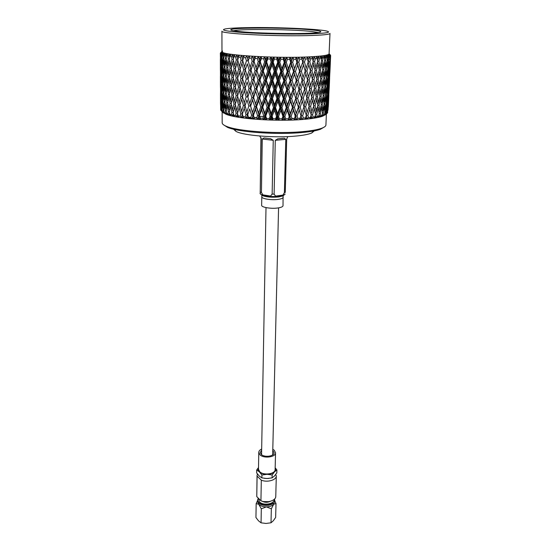 <?xml version="1.0" encoding="UTF-8"?>
<svg xmlns="http://www.w3.org/2000/svg" width="551" height="551" viewBox="0 0 551 551"><rect width="100%" height="100%" fill="white"/><g stroke="black" fill="none" stroke-linecap="round" stroke-linejoin="round"><path stroke-width="0.83" d="M261.815 503.359C264.632 505.184 267.483 505.239 270.376 503.538M271.974 502.767C268.909 505.839 265.231 506.08 260.926 503.49L260.251 502.526M272.463 502.429C271.96 503.862 270.555 504.833 268.261 505.343M263.853 505.253L260.63 503.6L259.769 502.161M274.488 499.103L274.777 500.508C275.087 505.474 262.731 507.333 258.777 502.877L257.544 500.143L258.274 498.125M271.002 522.796L271.34 508.793L273.737 504.22L276.017 503.545L275.645 517.444L273.324 520.743L271.002 522.796L266.016 523.45L261.057 522.83L258.474 520.798L255.946 517.513L256.16 503.6L258.756 504.261L257.524 501.527L257.544 500.143M274.088 499.482C274.66 504.117 263.102 505.99 259.404 501.823L258.467 498.318M261.642 450.208L260.244 452.419L261.25 454.423C264.432 457.674 274.336 456.338 274.074 452.715L272.766 450.442M261.67 449.044C259.81 449.919 258.846 451.042 258.77 452.412L259.976 454.83C263.833 458.783 275.865 457.158 275.548 452.764L274.267 450.257L272.8 449.279M258.77 452.412L258.495 469.211L259.686 471.69C263.509 475.74 275.431 474.067 275.121 469.555L275.548 452.764M268.716 501.658L263.55 501.548M270.224 501.355C267.469 502.657 264.749 502.595 262.062 501.183M256.78 496.63L260.94 500.783C266.822 503.428 275.975 500.659 275.769 496.382L276.306 475.899C276.519 480.052 267.263 482.731 261.312 480.169L257.097 476.126L256.78 496.63L257.048 475.492L257.441 473.991M257.097 476.126L257.048 475.492M275.169 467.806L276.905 469.975L276.829 472.848L274.446 476.009L272.077 477.869L266.966 478.543L261.877 477.882L261.932 474.996L259.307 471.821C257.958 470.478 257.696 469.087 258.515 467.654M261.877 477.882L259.232 476.036L256.635 472.875L256.676 470.01L259.307 471.821C261.126 473.419 263.709 474.253 267.056 474.315C270.396 474.239 272.897 473.399 274.556 471.794C275.658 470.588 275.858 469.321 275.163 468.006M256.676 470.01L258.522 467.544M272.077 477.869L272.146 474.976L267.056 474.315L261.932 474.996M276.905 469.975L274.556 471.794L272.146 474.976M268.668 478.461L264.7 478.406M275.638 474.576L276.306 475.899M261.312 480.169L260.94 500.783M261.057 522.83L261.312 508.821L266.367 506.865L271.34 508.793M274.777 500.508L273.737 504.22C272.104 505.901 269.646 506.782 266.367 506.865C263.082 506.803 260.54 505.935 258.756 504.261L261.312 508.821M257.565 500.563L256.16 503.6M276.017 503.545L274.763 500.9M274.074 499.812L274.68 501.196M236.971 31.255L233.032 30.636C217.363 27.46 287.408 27.116 312.934 30.043C320.778 30.89 322.776 31.689 318.926 32.433C310.144 34.376 253.832 33.583 236.971 31.255M318.347 32.53L311.763 31.49C292.319 29.244 240.973 28.721 233.61 30.753M249.341 27.605C237.667 27.764 229.705 28.197 225.462 28.893C219.945 30.064 226.11 31.304 243.941 32.599C261.353 33.749 287.312 34.341 305.529 33.99C325.338 33.487 332.349 32.495 326.564 31.014C317.534 28.893 277.036 27.171 249.341 27.605M306.301 35.629C272.029 36.442 219.388 33.521 221.922 31.173L221.977 51.574C219.477 54.831 271.602 58.42 305.564 57.022C320.847 56.402 328.692 55.334 329.092 53.819L330.001 33.439C329.622 34.534 321.715 35.264 306.301 35.629M326.02 114.298L322.149 116.371C318.127 117.687 311.887 118.699 303.422 119.415C277.601 121.723 237.261 118.975 226.303 114.36L222.549 112.17M222.143 111.763L222.177 122.832C222.184 124.03 223.672 125.222 226.64 126.406C237.922 131.303 277.587 134.107 303.009 131.599C311.177 130.835 317.273 129.767 321.302 128.39C324.319 127.329 325.855 126.207 325.916 125.008L326.406 113.94M304.428 117.948L303.325 118.038L302.671 115.71L304.717 109.58L306.294 115.428L305.509 117.859L304.428 117.948M299.221 109.924L298.559 106.935L295.488 115.841L297.058 116.047L299.221 109.924L300.956 115.827L299.62 119.636L301.666 118.265L302.072 119.471L303.325 118.038M300.116 118.258L297.767 118.389L297.058 116.047M293.359 110.172L292.87 107.169L289.668 116.041L291.107 116.268L293.359 110.172L295.226 116.123L294.048 119.932L296.011 118.589L296.658 119.808L297.767 118.389M294.344 118.548L291.865 118.637L291.107 116.268M287.223 110.31L286.906 107.293L283.627 116.13L284.908 116.385L287.223 110.31L289.185 116.316L288.18 120.111L290.04 118.802L290.921 120.042L291.865 118.637M288.276 118.727L285.7 118.768L284.908 116.385M280.886 110.338L280.755 107.321L277.442 116.109L278.544 116.378L280.886 110.338L282.925 116.392L282.002 118.796L282.112 120.187L283.827 118.899L284.936 120.166L285.7 118.768M282.002 118.796L279.364 118.789L278.544 116.378M274.46 110.262L274.515 107.245L271.216 115.986L272.125 116.268L274.46 110.262L276.54 116.357L275.61 118.74L275.92 120.146L277.477 118.885L278.785 120.18L279.364 118.789M275.61 118.74L272.952 118.685L272.125 116.268M268.027 110.076L268.275 107.066L265.038 115.744L265.734 116.041L268.027 110.076L270.114 116.206L269.198 118.575L269.708 119.994L271.078 118.754L272.573 120.077L272.952 118.685M269.198 118.575L266.56 118.479L265.734 116.041M261.697 109.78L262.131 106.784L258.998 115.407L259.473 115.703L261.697 109.78L263.757 115.944L262.861 118.3L263.564 119.725L264.728 118.506L266.388 119.863L266.56 118.479M262.861 118.3L260.286 118.155L259.473 115.703M255.554 109.387L256.167 106.412L253.185 114.966L253.439 115.269L255.554 109.387L257.558 115.579L256.697 117.914L257.579 119.353L258.515 118.155L260.313 119.539L260.286 118.155M256.697 117.914L254.218 117.721L253.439 115.269M249.699 108.905L247.716 114.732L249.699 108.905L251.607 115.111L250.795 117.425L251.841 118.885L252.544 117.694L254.452 119.112L254.218 117.721M250.795 117.425L248.453 117.191L247.716 114.732M245.243 116.84L243.067 116.578L242.378 114.112L244.203 108.333L245.994 114.546L245.243 116.84L246.435 118.32L246.896 117.143L248.88 118.596L248.453 117.191M240.119 116.171L238.135 115.875L237.509 113.41L239.155 107.679L240.801 113.899L240.119 116.171L241.434 117.673L241.648 116.495L243.687 117.983L243.067 116.578M235.484 115.434L233.727 115.111L233.176 112.645L234.616 106.963L236.097 113.175L235.484 115.434L236.909 116.957L236.882 115.779L238.934 117.294L238.135 115.875M231.406 114.629L229.891 114.284L229.423 111.825L230.649 106.191L231.93 112.397L231.406 114.629L232.915 116.171L232.646 114.994L234.685 116.543L233.727 115.111M227.935 113.781L226.681 113.416L226.289 110.965L227.287 105.379L228.369 111.564L227.935 113.781L229.498 115.338L228.996 114.16L231 115.731L229.891 114.284M225.104 112.893L224.126 112.514L223.823 110.076L224.588 104.532L225.449 110.689L225.104 112.893L226.709 114.47L225.979 113.279L227.921 114.877L226.681 113.416M222.941 111.977L222.246 111.598L222.032 109.167L222.556 103.664L223.189 109.794L222.941 111.977L225.469 113.995L224.126 112.514M221.461 111.054L220.937 108.258L221.213 102.789L221.461 111.054L223.678 113.093L222.246 111.598M220.675 110.131L220.565 101.921L220.999 110.462M330.641 55.699L329.14 53.97L330.641 55.706L328.995 54.212L330.359 56.195L328.658 54.466L330.118 56.223L329.753 56.409L328.182 54.701L329.346 56.705L327.487 54.942L328.878 56.725L328.265 56.898L326.681 55.162L327.631 57.187L325.634 55.396L326.936 57.201L326.068 57.366L324.498 55.603L325.214 57.641L323.106 55.816L324.298 57.641L323.189 57.793L321.653 56.002L322.121 58.055L319.924 56.195L320.992 58.041L319.649 58.172L318.168 56.36L318.375 58.427L316.122 56.533L317.045 58.399L315.482 58.509L314.084 56.677L314.022 58.743L311.749 56.815L312.507 58.695L310.75 58.792L309.448 56.939L309.111 59.005L306.852 57.049L307.437 58.943L305.502 59.012L304.324 57.139L303.677 59.074L301.5 57.221L301.893 59.122L299.813 59.171L298.773 57.283L297.864 59.212L295.763 57.332L295.963 59.239L293.759 59.26L292.884 57.366L291.713 59.281L289.723 57.38L289.73 59.288L287.436 59.288L286.734 57.38L285.315 59.281L283.476 57.359L283.283 59.267L280.934 59.239L280.418 57.325L278.778 59.212L277.112 57.276L276.712 59.171L274.35 59.122L274.026 57.208L272.187 59.074L270.72 57.125L270.128 59.012L267.779 58.943L267.655 57.028L265.74 58.874L264.397 56.911L263.619 58.792L261.332 58.695L261.408 56.794L259.349 58.606L258.247 56.643L257.296 58.502L255.092 58.392L255.368 56.491L253.198 58.282L252.351 56.319L251.242 58.165L249.155 58.027L249.631 56.147L247.371 57.903L246.8 55.947L245.546 57.772L243.611 57.614L244.272 55.747L241.965 57.476L241.669 55.527L240.298 57.332L238.535 57.159L239.368 55.314L237.054 57.015L237.026 55.079L235.552 56.849L233.989 56.67L234.988 54.845L232.687 56.512L232.942 54.597L231.386 56.347L230.042 56.154L231.179 54.356L228.934 55.988L229.45 54.088L227.839 55.809L226.723 55.617L227.99 53.84L225.82 55.444L226.592 53.571L224.953 55.265L224.085 55.066L225.455 53.316L223.396 54.893L224.409 53.041L222.749 54.707L222.136 54.515L223.596 52.786L221.667 54.335L222.9 52.517L221.254 54.156L220.889 53.957L222.418 52.262L220.648 53.784L222.081 51.994L220.469 53.605L221.929 51.746L220.338 53.24L221.95 51.484L220.386 53.075L221.977 51.395M307.437 58.943L308.195 61.905L306.156 68.248L304.496 62.049L305.502 59.012M305.957 73.937L307.554 80.04L305.529 86.3L303.876 80.239L305.957 73.937L305.192 71.182M305.33 91.893L306.921 97.878L304.91 104.077L303.27 98.119L305.33 91.893L304.579 89.179M223.486 124.774L227.591 127.391C238.679 132.219 277.477 134.974 302.382 132.495C310.378 131.744 316.357 130.69 320.31 129.333L324.518 126.895M263.592 116.385L259.335 116.481M291.155 116.13L289.668 116.02M220.49 93.057L220.538 104.642M220.434 76.066L220.476 87.823M220.552 96.645L220.51 84.992L220.682 96.859M220.813 105.489L220.779 93.897L221.047 105.868M220.779 93.897L220.985 93.553M221.213 102.789L221.509 102.293M221.805 106.384L221.371 100.275L221.778 94.717L222.294 100.861L221.805 106.384L222.225 107.073M220.372 58.799L220.421 70.755M220.49 79.64L220.448 67.814L220.62 79.854M220.758 88.559L220.717 76.789L220.992 88.945M221.199 97.486L221.165 85.749L221.523 98.023M221.165 85.749L221.461 85.247M220.717 76.789L220.93 76.437M222.556 103.664L223.003 102.879M222.845 100.895L222.294 100.861M221.778 94.717L222.149 94.069M222.005 91.934L221.564 91.907M222.542 98.326L221.984 92.155L222.514 86.514L223.148 92.706L222.542 98.326L223.038 99.166M223.492 107.273L222.824 101.129L223.465 95.53L224.216 101.715L223.492 107.273L224.064 108.251M220.338 53.247L220.558 62.587M220.469 53.605L220.434 62.373M220.703 71.375L220.662 59.405L220.93 71.761M221.144 80.363L221.109 68.455L221.468 80.907M221.757 89.345L221.316 83.173L221.722 77.498L222.246 83.683L221.757 89.345L222.177 90.04M221.722 77.498L222.108 76.837M221.957 74.688L221.516 74.667M221.109 68.455L221.406 67.945M220.662 59.405L220.875 59.047M224.588 104.532L225.166 103.457M224.994 101.742L224.216 101.715M223.465 95.53L223.988 94.593M223.816 92.733L223.148 92.706M222.514 86.514L222.969 85.715M222.804 83.711L222.246 83.683M223.458 90.13L222.783 83.917L223.43 78.201L224.188 84.427L223.458 90.13L224.03 91.115M224.574 99.159L223.789 92.961L224.56 87.272L225.428 93.498L224.574 99.159L225.221 100.282M225.862 108.148L224.96 101.976L225.848 96.335L226.819 102.548L225.862 108.148L226.564 109.401M220.641 53.915L220.875 54.308M221.254 54.156L221.089 62.979L220.889 53.957M221.709 72.043L221.268 65.817L221.674 59.997L222.198 66.251L221.709 72.043L222.122 72.753M222.501 81.087L221.936 74.881L222.466 69.109L223.114 75.356L222.501 81.087L222.997 81.941M222.466 69.109L222.928 68.29M222.756 66.278L222.198 66.251M221.674 59.997L222.06 59.322M221.901 57.166L221.461 57.146M221.089 62.979L221.419 63.53M227.287 105.379L227.983 104.008M227.818 102.569L226.819 102.548M225.848 96.335L226.495 95.109M226.316 93.525L225.428 93.498M224.56 87.272L225.152 86.176M224.966 84.455L224.188 84.427M223.43 78.201L223.961 77.25M223.782 75.384L223.114 75.356M224.546 81.817L223.754 75.57L224.526 69.757L225.4 76.038L224.546 81.817L225.194 82.953M225.841 90.901L224.939 84.661L225.827 78.903L226.812 85.164L225.841 90.901L226.544 92.175M227.287 99.972L226.275 93.746L227.281 88.015L228.376 94.269L227.287 99.972L228.052 101.37M228.885 109.002L227.777 102.803L228.892 97.121L230.084 103.354L228.885 109.002L229.698 110.524M222.749 54.707L223.072 57.717L222.452 63.592L221.888 57.325L222.136 54.515M223.417 72.718L222.735 66.451L223.389 60.589L224.154 66.885L223.417 72.718L223.995 73.724M223.389 60.589L223.933 59.618M223.74 57.745L223.072 57.717M222.452 63.592L222.955 64.453M221.66 54.466L222.074 55.176M230.649 106.191L231.427 104.532M231.289 103.361L230.084 103.354M228.892 97.121L229.636 95.599M229.478 94.283L228.376 94.269M227.281 88.015L227.99 86.631M227.811 85.178L226.812 85.164M225.827 78.903L226.482 77.65M226.296 76.066L225.4 76.038M224.526 69.757L225.132 68.641M224.932 66.912L224.154 66.885M225.82 73.379L224.911 67.084L225.807 61.182L226.798 67.511L225.82 73.379L226.53 74.674M227.281 82.526L226.261 76.252L227.274 70.397L228.376 76.706L227.281 82.526L228.045 83.945M228.892 91.652L227.77 85.384L228.899 79.585L230.098 85.866L228.892 91.652L229.705 93.202M230.655 100.757L229.43 94.51L230.669 88.739L231.964 95.013L230.655 100.757L231.503 102.431M232.55 109.814L231.234 103.602L232.577 97.871L233.961 104.118L232.55 109.814L233.431 111.612M224.953 55.265L225.38 58.289L224.519 64.205L223.72 57.896L224.085 55.066M223.382 55.024L223.954 56.037M234.616 106.963L235.456 104.993M235.367 104.105L233.961 104.118M232.577 97.871L233.39 96.039M233.266 95.006L231.964 95.013M230.669 88.739L231.454 87.044M231.303 85.873L230.098 85.866M228.899 79.585L229.657 78.035M229.478 76.727L228.376 76.706M227.274 70.397L227.99 68.985M227.797 67.525L226.798 67.511M225.807 61.182L226.475 59.907M226.275 58.316L225.38 58.289M224.519 64.205L225.166 65.362M227.839 55.809L228.376 58.854L227.274 64.811L226.247 58.468L226.723 55.617M228.899 74.034L227.77 67.697L228.906 61.753L230.111 68.117L228.899 74.034L229.712 75.611M230.669 83.215L229.436 76.913L230.683 71.01L231.992 77.354L230.669 83.215L231.523 84.916M232.584 92.375L231.255 86.087L232.612 80.239L234.01 86.541L232.584 92.375L233.466 94.207M234.636 101.501L233.211 95.233L234.671 89.42L236.159 95.709L234.636 101.501L235.539 103.464M236.806 110.572L235.305 104.353L236.854 98.574L238.425 104.835L236.806 110.572L237.722 112.659M239.155 107.679L240.016 105.379M240.009 104.786L238.425 104.835M236.854 98.574L237.715 96.425M237.653 95.681L236.159 95.709M234.671 89.42L235.518 87.416M235.415 86.535L234.01 86.541M232.612 80.239L233.438 78.387M233.3 77.354L231.992 77.354M230.683 71.01L231.489 69.302M231.324 68.124L230.111 68.117M228.906 61.753L229.671 60.183M229.485 58.867L228.376 58.854M227.274 64.811L228.038 66.258M225.8 55.575L226.509 56.884M231.386 56.347L232.026 59.398L230.69 65.397L229.45 59.026L230.042 56.154M232.618 74.654L231.282 68.303L232.646 62.311L234.058 68.696L232.618 74.654L233.5 76.52M234.685 83.869L233.252 77.546L234.719 71.602L236.221 77.966L234.685 83.869L235.587 85.86M236.875 93.05L235.36 86.748L236.923 80.859L238.507 87.175L236.875 93.05L237.791 95.178M239.182 102.197L237.584 95.915L239.244 90.054L240.904 96.356L239.182 102.197L240.105 104.456M241.6 111.274L239.933 105.048L241.675 99.221L243.404 105.482L241.6 111.274L242.516 113.671M244.203 108.333L245.14 105.399L243.404 105.482M241.675 99.221L242.543 96.721M242.571 96.294L240.904 96.356M239.244 90.054L240.119 87.719M240.091 87.141L238.507 87.175M236.923 80.859L237.791 78.676M237.715 77.946L236.221 77.966M234.719 71.602L235.58 69.571M235.463 68.689L234.058 68.696M232.646 62.311L233.486 60.431M233.335 59.405L232.026 59.398M230.69 65.397L231.544 67.132M228.906 56.119L229.719 57.717M235.552 56.849L236.283 59.921L234.74 65.955L233.293 59.563L233.989 56.67M236.944 75.246L235.415 68.875L236.992 62.842L238.59 69.24L236.944 75.246L237.86 77.415M239.272 84.482L237.66 78.146L239.334 72.16L241.007 78.531L239.272 84.482L240.195 86.782M241.71 93.67L240.022 87.361L241.786 81.424L243.521 87.754L241.71 93.67L242.626 96.115M244.245 102.823L242.495 96.542L244.334 90.633L246.139 96.935L244.245 102.823L245.057 105.675L246.979 99.8L248.838 106.061L246.876 111.901L245.057 105.675M252.682 100.31L254.652 106.557L252.551 112.438L250.622 106.226L253.384 97.327L250.478 105.944L248.838 106.061M246.876 111.901L247.681 114.436L246.194 118.348M246.979 99.8L245.14 105.399M249.872 91.149L251.793 97.444L249.755 103.374L247.867 97.107L250.657 88.174L247.84 96.845L246.139 96.935M244.334 90.633L247.13 81.941L249.004 88.27L247.02 94.235L245.195 87.919M244.375 85.04L242.605 78.697L244.465 72.663L246.283 79.048L244.375 85.04L245.278 87.671L243.521 87.754M241.786 81.424L242.66 78.896M242.674 78.483L241.007 78.531M239.334 72.16L240.222 69.791M240.174 69.219L238.59 69.24M236.992 62.842L237.88 60.631M237.784 59.907L236.283 59.921M234.74 65.955L235.642 67.993M232.66 56.65L233.541 58.544M240.298 57.332L241.111 60.403L239.361 66.485L237.736 60.073L238.535 57.159M241.82 75.79L240.119 69.405L241.896 63.331L243.652 69.75L241.82 75.79L242.736 78.283M258.722 100.73L260.761 106.956L258.55 112.886L256.539 106.694L258.722 100.73L259.245 97.727L256.167 106.412L254.652 106.557M252.551 112.438L253.185 114.966L251.841 118.885M249.755 103.374L250.622 106.226M255.774 91.59L257.792 97.871L255.623 103.85L253.639 97.589L256.394 88.594L253.384 97.327L251.793 97.444M247.02 94.235L247.867 97.107M252.881 82.395L254.865 88.711L252.744 94.724L250.801 88.415L253.584 79.399L250.657 88.174L249.004 88.27M247.13 81.941L245.429 87.189M250.044 73.118L251.986 79.496L249.927 85.536L248.026 79.192L250.836 70.122L247.998 78.972L246.283 79.048M244.465 72.663L245.34 69.929M245.395 69.695L243.652 69.75M241.896 63.331L242.784 60.768M242.777 60.376L241.111 60.403M239.361 66.485L240.284 68.834M237.013 57.146L237.936 59.35M245.546 57.772L246.435 60.844L244.506 66.967L242.722 60.548L243.611 57.614M247.179 76.286L245.333 69.894L247.282 63.778L249.176 70.197L247.179 76.286L248.026 79.192M264.99 101.06L267.077 107.266L264.79 113.237L262.724 107.066L264.99 101.06L265.334 98.044L262.131 106.784L260.761 106.956M258.55 112.886L258.998 115.407L257.579 119.353M255.623 103.85L256.539 106.694M261.966 91.948L264.046 98.216L261.78 104.235L259.728 97.988L261.966 91.948L262.407 88.938L259.245 97.727L257.792 97.871M252.744 94.724L253.639 97.589M258.97 82.774L261.022 89.083L258.798 95.13L256.766 88.835L258.97 82.774L259.493 79.764L256.394 88.594L254.865 88.711M249.927 85.536L250.801 88.415M256.001 73.51L258.033 79.881L255.85 85.956L253.846 79.626L256.621 70.5L253.584 79.399L251.986 79.496M253.081 64.178L255.085 70.597L252.943 76.72L250.987 70.328L253.797 61.168L250.836 70.122L249.176 70.197M247.282 63.778L245.898 68.104M249.631 56.147L248.157 60.796L246.435 60.844M244.506 66.967L245.409 69.66M241.93 57.614L242.846 60.149M251.242 58.165L252.179 61.244L250.106 67.408L248.191 60.975L249.155 58.027M271.409 101.294L273.503 107.466L271.175 113.478L269.081 107.335L271.409 101.294L271.567 98.271L268.275 107.066L267.077 107.266M264.79 113.237L265.038 115.744L263.564 119.725M261.78 104.235L262.131 106.784L262.724 107.066M268.351 92.224L270.451 98.464L268.13 104.518L266.037 98.305L268.351 92.224L268.599 89.2L265.334 98.044L264.046 98.216M258.798 95.13L259.245 97.727L259.728 97.988M265.293 83.077L267.393 89.365L265.086 95.454L262.999 89.179L265.293 83.077L265.637 80.053L262.407 88.938L261.022 89.083M255.85 85.956L256.766 88.835M262.242 73.841L264.335 80.191L262.056 86.307L259.982 79.991L262.242 73.841L262.682 70.81L259.493 79.764L258.033 79.881M252.943 76.72L253.846 79.626M259.218 64.515L261.291 70.927L259.046 77.092L257 70.707L259.218 64.515L259.748 61.492L256.621 70.5L255.085 70.597M250.106 67.408L250.987 70.328M255.368 56.491L253.797 61.168L252.179 61.244M247.33 58.041L248.191 60.975M257.296 58.502L258.281 61.581L256.07 67.78L254.059 61.354L255.092 58.392M277.876 101.425L279.949 107.562L277.601 113.609L275.528 107.507L277.876 101.425L277.842 98.395L274.515 107.245L273.503 107.466M271.175 113.478L271.216 115.986L269.708 119.994M268.13 104.518L268.275 107.066L269.081 107.335M274.832 92.403L276.926 98.608L274.577 104.704L272.476 98.519L274.832 92.403L274.894 89.372L271.567 98.271L270.451 98.464M265.086 95.454L265.334 98.044L266.037 98.305M271.76 83.297L273.875 89.558L271.519 95.681L269.418 89.434L271.76 83.297L271.918 80.267L268.599 89.2L267.393 89.365M262.056 86.307L262.407 88.938L262.999 89.179M268.681 74.089L270.796 80.425L268.454 86.576L266.347 80.274L268.681 74.089L268.929 71.051L265.637 80.053L264.335 80.191M259.046 77.092L259.493 79.764L259.982 79.991M265.596 64.791L267.71 71.182L265.389 77.381L263.288 71.017L265.596 64.791L265.94 61.753L262.682 70.81L261.291 70.927M256.07 67.78L257 70.707M261.408 56.794L259.748 61.492L258.281 61.581M253.15 58.42L254.059 61.354M263.619 58.792L264.632 61.864L262.331 68.097L260.244 61.678L261.332 58.695M284.295 101.46L286.313 107.548L283.985 113.63L281.954 107.569L284.295 101.46L284.075 98.429L280.755 107.321L279.949 107.562M277.601 113.609L277.442 116.109L275.92 120.146M274.577 104.704L274.515 107.245L275.528 107.507M281.313 92.492L283.366 98.657L281.017 104.786L278.951 98.636L281.313 92.492L281.182 89.455L277.842 98.395L276.926 98.608M271.519 95.681L271.567 98.271L272.476 98.519M278.283 83.435L280.369 89.661L278.007 95.819L275.913 89.599L278.283 83.435L278.248 80.398L274.894 89.372L273.875 89.558M268.454 86.576L268.599 89.2L269.418 89.434M275.211 74.268L277.325 80.577L274.949 86.755L272.841 80.48L275.211 74.268L275.273 71.217L271.918 80.267L270.796 80.425M265.389 77.381L265.637 80.053L266.347 80.274M272.118 64.997L274.246 71.368L271.87 77.601L269.749 71.251L272.118 64.997L272.277 61.953L268.929 71.051L267.71 71.182M262.331 68.097L262.682 70.81L263.288 71.017M267.655 57.028L265.94 61.753L264.632 61.864M259.301 58.743L259.748 61.492L260.244 61.678M270.128 59.012L271.147 62.084L268.785 68.345L266.656 61.939L267.779 58.943M290.57 101.384L292.498 107.431L290.225 113.54L288.269 107.528L290.57 101.384L290.163 98.367L286.906 107.293L286.313 107.548M283.985 113.63L282.112 120.187M281.017 104.786L280.755 107.321L281.954 107.569M287.698 92.478L289.681 98.608L287.367 104.759L285.363 98.657L287.698 92.478L287.381 89.455L284.075 98.429L283.366 98.657M278.007 95.819L277.842 98.395L278.951 98.636M284.75 83.483L286.782 89.668L284.44 95.853L282.394 89.675L284.75 83.483L284.53 80.446L281.182 89.455L280.369 89.661M274.949 86.755L274.894 89.372L275.913 89.599M281.747 74.357L283.82 80.639L281.451 86.844L279.364 80.604L281.747 74.357L281.616 71.313L278.248 80.398L277.325 80.577M271.87 77.601L271.918 80.267L272.841 80.48M278.696 65.135L280.796 71.478L278.413 77.739L276.299 71.416L278.696 65.135L278.654 62.084L275.273 71.217L274.246 71.368M268.785 68.345L268.929 71.051L269.749 71.251M274.026 57.208L272.277 61.953L271.147 62.084M265.692 59.012L265.94 61.753L266.656 61.939M276.712 59.171L277.725 62.229L275.335 68.517L273.206 62.132L274.35 59.122M296.603 101.212L298.415 107.211L296.231 113.341L294.386 107.376L296.603 101.212L296.025 98.209L292.498 107.431M290.225 113.54L288.18 120.111M287.367 104.759L286.906 107.293L288.269 107.528M293.89 92.375L295.763 98.457L293.525 104.635L291.617 98.574L293.89 92.375L293.394 89.358L290.163 98.367L289.681 98.608M284.44 95.853L284.075 98.429L285.363 98.657M291.08 83.442L293.015 89.586L290.728 95.791L288.758 89.655L291.08 83.442L290.666 80.405L287.381 89.455L286.782 89.668M281.451 86.844L281.182 89.455L282.394 89.675M288.18 74.378L290.177 80.611L287.849 86.844L285.831 80.639L288.18 74.378L287.863 71.327L284.53 80.446L283.82 80.639M278.413 77.739L278.248 80.398L279.364 80.604M285.218 65.197L287.264 71.513L284.895 77.787L282.835 71.499L285.218 65.197L284.991 62.146L281.616 71.313L280.796 71.478M275.335 68.517L275.273 71.217L276.299 71.416M280.418 57.325L278.654 62.084L277.725 62.229M272.235 59.212L272.277 61.953L273.206 62.132M283.283 59.267L284.275 62.304L281.885 68.613L279.784 62.263L280.934 59.239M299.999 102.693L298.415 107.211M296.231 113.341L294.048 119.932M293.525 104.635L292.87 107.169L294.386 107.376M299.792 92.182L301.542 98.216L299.4 104.401L297.609 98.395L299.792 92.182L299.131 89.172L295.763 98.457M290.728 95.791L290.163 98.367L291.617 98.574M297.161 83.311L298.979 89.414L296.782 95.633L294.916 89.544L297.161 83.311L296.576 80.288L293.015 89.586M287.849 86.844L287.381 89.455L288.758 89.655M294.42 74.309L296.314 80.508L294.055 86.748L292.126 80.591L294.42 74.309L293.924 71.272L290.666 80.405L290.177 80.611M284.895 77.787L284.53 80.446L285.831 80.639M291.589 65.19L293.545 71.465L291.238 77.753L289.254 71.506L291.589 65.19L291.176 62.139L287.863 71.327L287.264 71.513M281.885 68.613L281.616 71.313L282.835 71.499M286.734 57.38L284.991 62.146L284.275 62.304M278.82 59.35L278.654 62.084L279.784 62.263M289.73 59.288L290.687 62.311L288.338 68.634L286.3 62.311L287.436 59.288M301.914 113.031L300.199 107.121L302.32 100.943L303.98 106.887L300.991 115.531L302.671 115.71M304.717 109.58L303.98 106.894M302.32 100.943L301.542 98.216M299.4 104.401L298.559 106.935L300.199 107.121M296.782 95.633L296.025 98.209L297.609 98.395M300.942 83.793L298.979 89.414M294.055 86.748L293.394 89.358L294.916 89.544M300.378 74.165L302.134 80.315L299.978 86.569L298.174 80.453L300.378 74.165L299.703 71.134L296.314 80.508M291.238 77.753L290.666 80.405L292.126 80.591M297.726 65.101L299.558 71.334L297.333 77.643L295.46 71.43L297.726 65.101L297.134 62.07L293.545 71.465M288.338 68.634L287.863 71.327L289.254 71.506M292.884 57.366L291.176 62.139L290.687 62.311M285.363 59.418L284.991 62.146L286.3 62.311M295.963 59.239L296.872 62.242L294.592 68.579L292.65 62.297L293.759 59.26M302.506 95.378L300.777 89.338L302.912 83.098L304.586 89.152L301.569 97.954L303.27 98.119M307.189 112.624L305.64 106.77L307.623 100.585L309.111 106.474L306.17 114.966M306.218 115.138L307.871 115.283L309.772 109.139L309.008 106.811M307.623 100.585L306.859 98.064M304.91 104.077L303.904 106.605L305.64 106.77M302.912 83.098L302.134 80.315M299.978 86.569L299.131 89.172L300.777 89.338M297.333 77.643L296.576 80.288L298.174 80.453M301.893 64.577L299.558 71.334M294.592 68.579L293.924 71.272L295.46 71.43M298.773 57.283L296.872 62.242M291.755 59.418L291.176 62.139L292.65 62.297M301.893 59.122L302.733 62.111L300.557 68.448L298.745 62.208L299.813 59.171M303.105 77.443L301.369 71.279L303.525 64.949L305.206 71.134L302.162 80.095L303.876 80.239M307.816 95.041L306.26 89.048L308.257 82.802L309.758 88.807L306.804 97.431M309.972 103.657L308.512 97.754L310.427 91.528L311.825 97.451L308.959 105.861M311.99 112.122L310.619 106.322L312.445 100.137L313.746 105.971L310.984 114.16M311.101 114.656L312.589 114.753L314.318 108.609L313.567 106.612M312.445 100.137L311.68 97.961M309.049 106.212L310.619 106.322M310.427 91.528L309.648 89.166M306.852 97.623L308.512 97.754M308.257 82.802L307.486 80.253M304.524 88.911L306.26 89.048M305.529 86.3L304.517 88.883M303.525 64.949L302.733 62.111M300.557 68.448L299.703 71.134L301.369 71.279M297.905 59.35L297.134 62.07L298.745 62.208M308.464 77.174L306.893 71.058L308.904 64.722L310.42 70.865L307.437 79.613M310.633 85.956L309.152 79.943L311.088 73.641L312.5 79.695L309.614 88.201M312.651 94.614L311.281 88.677L313.12 82.43L314.428 88.38L311.652 96.687M314.531 103.147L313.257 97.3L315 91.08L316.205 96.948L313.547 105.062M316.246 111.536L315.082 105.792L316.729 99.607L317.817 105.386L316.246 111.536L315.296 113.292M315.461 114.078L316.756 114.14L318.292 107.996L317.583 106.315M316.729 99.607L315.985 97.754M313.691 105.716L315.082 105.792M315 91.08L314.235 89.055M311.77 97.21L313.257 97.3M313.12 82.43L312.341 80.232M309.703 88.58L311.281 88.677M311.088 73.641L310.296 71.251M307.499 79.826L309.152 79.943M308.904 64.722L308.119 62.139M305.151 70.934L306.893 71.058M306.156 68.248L305.144 70.886M303.718 59.212L302.768 61.926L304.496 62.049M312.507 58.695L313.182 61.636L311.294 67.973L309.814 61.829L310.75 58.792M313.333 76.83L311.949 70.762L313.801 64.433L315.117 70.521L312.327 78.945M315.213 85.536L313.939 79.571L315.695 73.283L316.901 79.282L314.228 87.478M316.942 94.118L315.778 88.236L317.431 81.996L318.526 87.891L316.942 94.118L315.992 95.902M318.512 102.569L317.452 96.776L319.001 90.564L319.986 96.377L318.512 102.569L317.596 104.201M319.917 110.875L318.974 105.193L320.413 99.015L321.281 104.738L319.917 110.875L319.05 112.356M319.229 113.423L320.324 113.458L321.653 107.321L321.019 105.944M320.413 99.015L319.732 97.465M317.775 105.145L318.974 105.193M319.001 90.564L318.285 88.856M316.157 96.721L317.452 96.776M317.431 81.996L316.68 80.115M314.38 88.167L315.778 88.236M315.695 73.283L314.924 71.231M312.451 79.489L313.939 79.571M313.801 64.433L313.016 62.201M310.371 70.673L311.949 70.762M311.294 67.973L310.275 70.273M308.154 61.726L309.814 61.829M309.111 59.005L308.092 61.492M317.045 58.399L317.617 61.313L315.916 67.642L314.628 61.54L315.482 58.509M317.651 76.417L316.481 70.404L318.147 64.088L319.249 70.122L317.651 76.417L316.694 78.235M319.229 85.047L318.161 79.137L319.725 72.856L320.716 78.807L319.229 85.047L318.313 86.7M320.641 93.546L319.69 87.719L321.143 81.493L322.018 87.334L320.641 93.546L319.773 95.054M321.88 101.921L321.047 96.184L322.39 89.985L323.148 95.743L321.88 101.921L321.068 103.278M322.955 110.152L322.239 104.518L323.465 98.354L324.105 104.022L322.955 110.152L322.204 111.364M322.376 112.693L323.258 112.707L324.367 106.584L323.83 105.503M323.465 98.354L322.872 97.107M321.247 104.497L322.239 104.518M322.39 89.985L321.75 88.58M319.952 96.156L321.047 96.184M321.143 81.493L320.455 79.929M318.492 87.678L319.69 87.719M319.725 72.856L319.001 71.12M316.866 79.082L318.161 79.137M318.147 64.088L317.39 62.18M315.082 70.342L316.481 70.404M315.916 67.642L314.931 69.619M313.14 61.471L314.628 61.54M314.022 58.743L313.009 60.892M320.992 58.041L321.46 60.934L319.959 67.25L318.884 61.202L319.649 58.172M321.371 75.948L320.42 69.984L321.887 63.682L322.762 69.667L321.371 75.948L320.503 77.477M322.624 84.496L321.784 78.641L323.134 72.381L323.892 78.276L322.624 84.496L321.805 85.873M323.699 92.919L322.976 87.148L324.215 80.935L324.856 86.727L323.699 92.919L322.941 94.152M324.601 101.219L324.002 95.537L325.118 89.352L325.634 95.061L324.601 101.219L323.919 102.307M325.331 109.374L324.849 103.788L325.848 97.644L326.247 103.264L325.331 109.374L324.725 110.317M324.863 111.908L325.524 111.901L326.406 105.806L325.992 105.014M325.848 97.644L325.372 96.701M324.078 103.788L324.849 103.788M325.118 89.352L324.573 88.243M323.12 95.523L324.002 95.537M324.215 80.935L323.616 79.675M321.984 87.127L322.976 87.148M323.134 72.381L322.487 70.955M320.689 78.614L321.784 78.641M321.887 63.682L321.185 62.091M319.222 69.949L320.42 69.984M319.959 67.25L319.036 68.93M317.583 61.154L318.884 61.202M318.375 58.427L317.417 60.273M324.298 57.641L324.656 60.514L323.368 66.802L322.528 60.81L323.189 57.793M324.449 75.425L323.726 69.516L324.973 63.234L325.613 69.171L324.449 75.425L323.692 76.672M325.352 83.897L324.753 78.097L325.882 71.857L326.399 77.698L325.352 83.897L324.67 84.999M326.089 92.251L325.6 86.528L326.612 80.336L327.012 86.073L326.089 92.251L325.476 93.202M326.64 100.475L326.282 94.841L327.163 88.677L327.446 94.338L326.64 100.475L326.116 101.281M327.025 108.554L326.777 103.016L327.549 96.9L327.707 102.465L326.585 109.208M326.674 111.068L327.108 111.061L327.487 104.497M327.549 96.9L327.204 96.246M326.233 103.023L326.777 103.016M327.163 88.677L326.75 87.871M325.62 94.841L326.282 94.841M326.612 80.336L326.123 79.372M324.828 86.521L325.6 86.528M325.882 71.857L325.331 70.728M323.871 78.084L324.753 78.097M324.973 63.234L324.367 61.953M322.734 69.495L323.726 69.516M323.368 66.802L322.555 68.2M321.433 60.775L322.528 60.81M322.121 58.055L321.247 59.604M326.936 57.201L327.177 60.045L326.123 66.313L325.517 60.369L326.068 57.366M326.853 74.86L326.371 69.006L327.384 62.745L327.783 68.627L326.853 74.86L326.24 75.824M327.404 83.263L327.046 77.505L327.941 71.293L328.217 77.085L327.404 83.263L326.881 84.076M327.783 91.535L327.542 85.866L328.313 79.702L328.472 85.391L327.349 92.203M327.99 99.69L327.866 94.104L328.52 87.967L328.561 93.58L327.652 100.199M328.024 107.7L328.548 96.122L327.783 108.058M327.797 110.193L328.306 103.967M328.548 96.122L328.362 95.778M328.52 87.967L328.251 87.464M327.439 94.111L327.866 94.104M328.313 79.702L327.969 79.041M326.998 85.866L327.542 85.866M327.941 71.293L327.514 70.466M326.385 77.505L327.046 77.505M327.384 62.745L326.895 61.767M325.6 68.992L326.371 69.006M326.123 66.313L325.434 67.429M324.635 60.355L325.517 60.369M325.214 57.641L324.456 58.909M328.878 56.725L328.182 65.783L327.824 59.894L328.265 56.898M328.561 74.261L328.32 68.455L329.099 62.222L329.257 68.055L328.12 74.936M328.761 82.588L328.644 76.885L329.298 70.7L329.333 76.444L328.424 83.105M328.789 90.791L329.319 79.041L328.554 91.156M328.644 98.877L329.174 87.237L328.52 99.077M328.32 106.853L328.851 95.309M329.319 79.041L329.133 78.69M329.298 70.7L329.023 70.184M328.21 76.892L328.644 76.885M329.099 62.222L328.747 61.547M327.776 68.455L328.32 68.455M328.182 65.783L327.659 66.609M327.163 59.887L327.824 59.894M327.631 57.187L327.019 58.165M330.118 56.223L329.546 65.225L329.753 56.409M329.567 73.634L330.111 61.678L329.326 73.992M329.415 81.892L329.953 70.08L329.284 82.092M329.085 90.054L329.622 78.338M330.111 61.678L329.918 61.319M329.546 65.225L329.202 65.755M328.995 59.384L329.429 59.384M329.346 56.705L328.913 57.387M330.641 55.706L330.201 64.646L330.538 55.892M329.856 73.007L330.4 61.099M330.359 56.195L330.118 56.56M330.476 55.169L329.119 53.709L330.662 55.541M309.772 109.139L311.17 114.925L310.447 117.363L308.457 117.583L307.871 115.283M314.318 108.609L315.509 114.339L314.862 116.778L313.099 117.032L312.589 114.753M318.292 107.996L319.27 113.678L318.698 116.116L317.183 116.399L316.756 114.14M321.653 107.321L322.411 112.948L321.922 115.379L320.661 115.689L320.324 113.458M324.367 106.584L324.883 112.156L324.484 114.58L323.506 114.918L323.258 112.707M326.406 105.806L326.378 113.74L325.675 114.098L325.524 111.901M327.755 104.986L327.583 112.865L327.17 113.231L327.108 111.061M328.41 104.146L328.003 110.186M315.585 108.244L316.302 108.402M326.378 113.74L324.883 115.173L327.17 113.231M324.484 114.58L323.079 116.006L325.675 114.098M321.922 115.379L320.62 116.784L322.617 115.269L321.832 116.433L323.506 114.918M318.698 116.116L317.528 117.515L319.594 116.027L319.029 117.184L320.661 115.689M314.862 116.778L313.836 118.169L315.937 116.709L315.613 117.873L317.183 116.399M310.447 117.363L309.579 118.747L311.694 117.322L311.611 118.493L313.099 117.032M305.509 117.859L304.82 119.243L306.921 117.845L307.079 119.03L308.457 117.583M326.667 113.609L326.447 113.189M323.175 115.379L323.079 116.006M324.987 114.463L324.629 113.754M322.617 115.269L322.142 114.271M319.594 116.027L319.029 114.732M315.937 116.709L315.303 115.118M311.694 117.322L311.026 115.414M306.921 117.845L306.239 115.593M301.666 118.265L300.956 115.827M296.011 118.589L295.226 116.123M290.04 118.802L289.668 116.041L289.185 116.316M283.827 118.899L283.627 116.13L282.925 116.392M277.477 118.885L277.442 116.109L276.54 116.357M271.078 118.754L271.216 115.986L270.114 116.206M264.728 118.506L265.038 115.744L263.757 115.944M258.515 118.155L258.998 115.407L257.558 115.579M252.544 117.694L253.185 114.966L251.607 115.111M246.896 117.143L247.681 114.436L245.994 114.546M241.648 116.495L242.426 114.264M242.468 113.823L240.801 113.899M236.882 115.779L237.633 113.885M237.591 113.141L236.097 113.175M232.646 114.994L233.349 113.416M233.238 112.383L231.93 112.397M228.996 114.16L229.622 112.879M229.471 111.571L228.369 111.564M225.979 113.279L226.502 112.287M226.337 110.717L225.449 110.689M223.623 112.376L224.016 111.667M223.858 109.821L223.189 109.794M221.95 111.454L222.191 111.033M222.053 108.912L221.612 108.884M301.5 57.221L304.517 68.579M295.763 57.332L304.186 87.678M289.723 57.38L303.849 106.419M283.476 57.359L302.072 119.471M277.112 57.276L296.658 119.808M270.72 57.125L290.921 120.042M264.397 56.911L284.936 120.166M258.247 56.643L278.785 120.18M252.351 56.319L272.573 120.077M248.701 62.697L266.388 119.863M248.845 81.954L260.313 119.539M248.997 100.888L254.452 119.112M225.4 113.423L225.469 113.995M222.487 50.995L222.397 53.013M283.242 197.217C283.104 198.167 281.444 198.883 278.255 199.366C271.526 200.392 261.394 198.773 261.787 196.769L261.649 205.275C261.257 207.348 271.347 209.022 278.048 207.947C281.23 207.451 282.883 206.708 283.021 205.723L283.09 195.853L284.35 194.73M233.486 129.175L236.09 131.462C243.9 135.629 275.714 138.122 296.259 136.028C303.415 135.332 308.546 134.341 311.652 133.046L314.345 130.869M251.118 117.88L248.735 118.086M248.253 118.134L246.435 118.32M275.28 140.34L277.787 138.845L281.368 138.466L284.344 138.225L285.79 139.334L275.28 140.34L274.116 194.11L275.541 196.108L279.605 195.77L282.863 195.116L284.378 192.733L285.79 139.334M260.954 137.654L260.196 193.69L261.181 138.239M259.714 136.001L261.236 138.68M262.276 139.01L261.436 192.478L262.923 194.889L270.555 196.053L272.139 194.09L273.255 140.312L262.276 139.01L264.005 137.943L270.679 138.728L273.255 140.312M285.266 192.409L286.706 139.024L287.622 137.027M294.537 118.548L291.748 118.272M256.842 117.521L254.011 117.68M282.863 195.116L275.541 196.108M270.555 196.053L262.923 194.889M260.354 193.8L260.182 191.7M260.781 194.241L261.994 195.412C266.223 197.106 271.857 197.602 278.896 196.914L283.09 195.853L285.142 194.069M260.024 193.546L261.25 194.593C265.782 196.404 271.822 196.941 279.371 196.197L283.868 195.068L285.142 194.014M260.423 192.051L261.436 192.478M272.139 194.09L274.116 194.11M284.378 192.733L285.273 192.327M261.567 454.685L266.002 207.603M272.662 454.919L278.572 207.865M263.474 504.317L263.481 503.883M271.299 503.662L271.312 503.139M260.024 502.801L260.031 502.367M272.552 502.36L272.511 503.883M259.693 502.092L259.666 503.614M272.187 503.056L272.194 502.622M260.885 503.449L260.892 502.918M268.681 504.427L268.688 503.993M226.303 114.36L224.78 112.776M227.591 127.391L226.64 126.406M320.31 129.333L321.302 128.39M220.476 94.214L220.51 103.595M220.414 77.23L220.448 86.755M220.359 59.976L220.393 69.66M328.782 97.148L328.417 105.2M329.546 80.191L329.181 88.367M330.331 62.966L329.953 71.279M322.149 116.371L323.733 114.849M261.787 196.769L261.994 195.412L260.196 193.69M236.09 131.462L234.34 129.375M311.652 133.046L313.485 131.028M284.344 138.225L277.787 138.845M270.679 138.728L264.005 137.943"/></g></svg>
